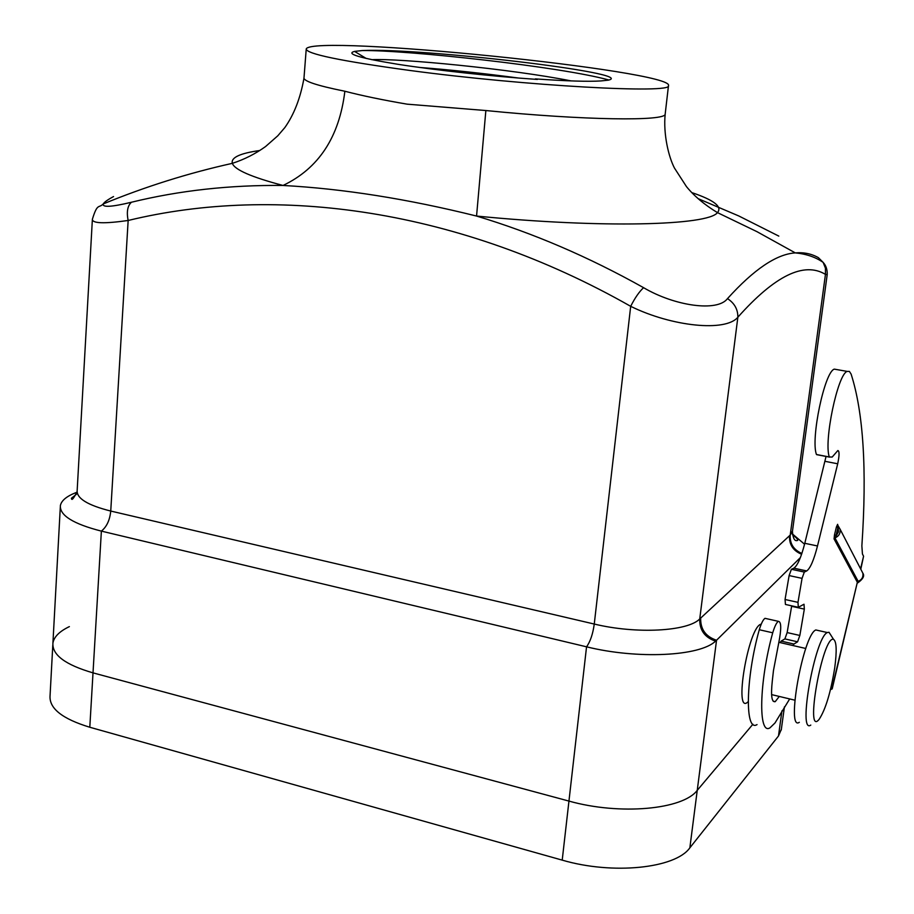 <?xml version="1.0" encoding="UTF-8"?>
<svg xmlns="http://www.w3.org/2000/svg" width="914" height="914" viewBox="0 0 914 914"><rect width="100%" height="100%" fill="white"/><g stroke="black" fill="none" stroke-linecap="round" stroke-linejoin="round"><path stroke-width="1.37" d="M110.011 198.544L113.553 196.556C107.715 199.686 104.276 202.154 103.236 203.936C102.254 207.569 111.657 206.998 131.433 202.245C179.304 190.512 229.848 184.914 283.032 185.462C251.51 177.133 234.601 169.753 232.339 163.343C230.831 157.562 240.005 153.278 259.827 150.502M131.433 202.245C127.537 205.81 126.44 211.888 128.154 220.48C104.15 223.873 92.223 223.462 92.383 219.246C97.467 202.611 98.689 208.586 103.236 203.936L103.236 203.936C145.246 186.662 188.284 173.134 232.339 163.343C244.289 159.47 255.372 153.872 265.574 146.537L277.765 135.82L284.837 127.583C294.045 114.57 300.42 98.129 303.962 78.25M781.344 729.326L778.488 735.987L689.853 847.838L697.245 790.347L752.908 724.231L697.245 790.347C682.929 809.61 619.921 815.425 568.954 801.087C619.921 815.425 682.929 809.61 697.245 790.347L716.542 640.234L800.367 557.609M689.853 847.838C675.446 868.391 612.768 874.995 562.213 860.131L89.8 727.247L93.011 672.864L568.954 801.087L93.011 672.864C65.385 664.821 52.029 654.881 52.921 643.045C52.029 654.881 65.385 664.821 93.011 672.864L101.374 531.114L586.548 646.815C637.492 659.44 700.09 656.263 715.571 641.125L716.542 640.234C705.665 636.601 700.375 629.22 700.672 618.093L790.21 535.078L792.507 530.897M92.337 220.011L77.164 490.487C76.536 498.404 87.733 505.259 110.743 511.052L594.26 624.045C636.521 634.293 687.842 631.334 699.736 618.961L700.672 618.093M691.772 192.591C713.994 200.063 722.563 206.747 717.467 212.619C708.03 225.518 602.406 228.477 476.56 216.058C532.816 232.933 588.49 256.811 643.582 287.682C674.818 306.121 717.456 312.131 727.498 298.615C734.513 303.231 737.964 309.435 737.849 317.227C725.59 332.148 671.79 326.549 630.683 306.327L594.26 624.045C592.889 633.996 590.318 641.582 586.548 646.815L562.213 860.131M727.498 298.615C753.936 269.333 776.534 254.092 795.294 252.892C803.76 252.161 811.461 253.749 818.384 257.645L823.126 262.375C826.028 265.494 827.387 269.561 827.204 274.577L825.456 274.383L790.21 535.078C789.742 543.727 793.626 549.84 801.875 553.45M76.982 492.223L75.325 492.863C66.345 496.485 61.364 500.723 60.381 505.579C59.593 515.393 73.257 523.916 101.374 531.114C106.698 526.83 109.829 520.135 110.743 511.052L128.154 220.48C276.588 184.365 459.479 209.009 630.683 306.327C634.967 297.85 639.274 291.635 643.582 287.682M804.56 544.218L792.404 533.925M778.819 236.109L738.752 215.944L698.113 198.646M715.571 641.125C704.717 637.469 699.439 630.089 699.736 618.961L737.849 317.227C774.844 275.662 804.046 261.381 825.456 274.383L825.433 268.122L823.126 262.375C815.471 257.074 806.194 253.921 795.294 252.892L756.918 231.642L717.467 212.619C704.568 204.805 694.24 196.144 686.483 186.639L674.498 168.119C668.671 157.094 663.164 134.187 665.175 114.147L665.243 113.633M485.86 110.537L476.56 216.058C407.793 198.944 343.287 188.741 283.032 185.462C318.712 168.427 339.323 137.02 344.864 91.24C361.955 95.684 382.703 99.992 407.096 104.162L485.86 110.537C584.4 120.397 665.7 121.356 665.175 114.147L668.477 85.665C675.572 70.824 312.908 33.978 306.247 48.865C305.824 53.789 340.442 60.998 410.078 70.492C526.475 86.065 672.853 93.936 668.477 85.665M366.251 58.485L354.563 51.401C345.355 53.766 359.728 58.05 397.704 64.266C435.064 70.138 492.052 76.365 537.363 79.438L535.353 78.901C566.657 81.072 588.502 81.757 600.909 80.935L608.301 80.158C639.332 73.36 420.349 47.631 362.321 50.544C406.49 49.973 559.951 66.505 608.952 80.009M354.563 51.401L362.321 50.544M419.503 67.442C450.511 69.83 483.529 73.36 518.558 78.044M371.804 59.684C398.698 58.142 512.011 69.064 571.136 80.912M89.8 727.247C62.369 718.895 49.116 708.419 50.053 695.817L52.795 645.238M60.29 507.396L52.921 643.045C54.029 636.807 59.513 631.334 69.373 626.616M761.236 624.159C748.44 625.656 733.074 717.296 748.2 701.632M818.681 630.603L815.825 629.963C803.155 634.499 785.743 732.08 799.327 722.289M810.787 725.076C797.488 734.97 814.968 637.172 827.341 632.545L829.021 632.282L831.18 635.664M834.733 667.791C836.973 650.871 836.584 641.399 833.557 639.377C822.783 634.602 804.149 738.798 819.275 719.135C825.65 709.241 830.803 692.126 834.733 667.791M837.909 525.504L837.612 524.328L836.413 526.967L837.944 527.607L836.036 535.444L834.505 534.816L834.059 538.906L834.962 537.923L858.177 581.384L857.503 583.006M860.577 568.782L863.57 556.249L862.428 553.953L861.868 545.864C867.02 469.682 863.433 412.42 851.105 374.077L849.392 371.427L847.152 371.392C837.681 374.146 823.617 441.416 829.318 456.977L832.197 457.046L837.864 450.533C839.486 451.048 839.44 455.469 837.704 463.786L817.493 545.966C813.871 560.088 810.284 568.405 806.719 570.93L804.32 572.073L802.058 578.368L797.979 602.349L798.322 607.307L804 604.234L804.331 609.112L799.841 635.459L797.591 641.811L793.935 644.039L792.998 645.547M779.265 696.445L775.232 701.655C771.702 702.523 770.731 695.645 772.296 681.01L773.473 670.51L778.694 643.136C781.493 628.946 781.39 621.68 778.362 621.337C776.592 622.445 774.718 626.261 772.718 632.796C759.111 681.65 758.014 735.85 770.034 727.784L774.992 722.985L789.685 698.936M831.1 687.031L832.003 688.265L857.343 582.287L834.059 538.906M830.472 689.636L832.186 688.905L857.343 582.287L858.177 581.384C861.879 579.784 863.444 577.042 862.85 573.192L840.046 529.103C840.652 533.239 838.961 536.175 834.962 537.923L838.504 531.834L837.944 525.539L840.046 529.103L837.989 525.584M832.186 688.905L832.003 688.265M863.57 556.249L860.805 569.228M766.4 618.652L765.018 618.332C763.213 619.429 761.293 623.222 759.283 629.735C745.584 678.439 744.75 732.571 757.043 724.596M772.718 632.796L759.283 629.735M837.133 369.633L834.288 369.13C824.577 371.827 810.501 438.926 816.442 454.498L818.259 454.955M829.318 456.977L816.442 454.498M826.05 456.452L804.788 543.304C801.155 557.391 797.511 565.675 793.855 568.177L791.398 569.296L789.113 575.569L785.057 599.493L785.434 604.451L797.956 607.216M791.695 605.833L787.148 632.579L784.875 638.909L781.139 641.114L780.168 642.611M76.776 493.114L75.325 492.863M801.601 554.25C793.101 550.742 789.079 544.573 789.525 535.718M306.19 49.539L304.031 77.462C302.671 80.878 316.29 85.47 344.864 91.24M778.488 735.987L781.927 710.864M834.505 534.816L836.413 526.967M829.581 457.137L816.716 454.658M837.704 463.786L825.102 461.342M817.493 545.966L804.788 543.304M806.651 570.964L793.786 568.211M804.331 572.061L791.421 569.285L804.32 572.073M802.058 578.368L789.113 575.569M797.979 602.349L785.057 599.493M804.331 609.112L791.615 606.302M799.841 635.459L787.148 632.579M797.591 641.811L784.875 638.909M793.935 644.039L781.139 641.114M861.399 570.37L862.85 573.192C864.747 575.82 863.102 579.019 857.926 582.755M837.612 524.933L837.944 525.527L837.612 524.933M827.204 274.577L792.438 531.377C793.341 543.007 797.099 540.334 797.648 540.448C798.219 539.706 796.505 537.798 792.518 534.713M77.073 491.629C73.486 498.804 71.6 500.998 71.441 498.21L76.353 494.348M781.241 730.069L784.429 706.83M805.794 648.483L778.877 642.314M794.849 700.17L771.587 694.606M827.341 632.545L815.825 629.963M833.557 639.377L829.021 632.282M775.232 701.655L773.118 701.141M778.362 621.337L765.018 618.332M847.152 371.392L834.288 369.13M806.719 570.93L793.855 568.177"/></g></svg>
